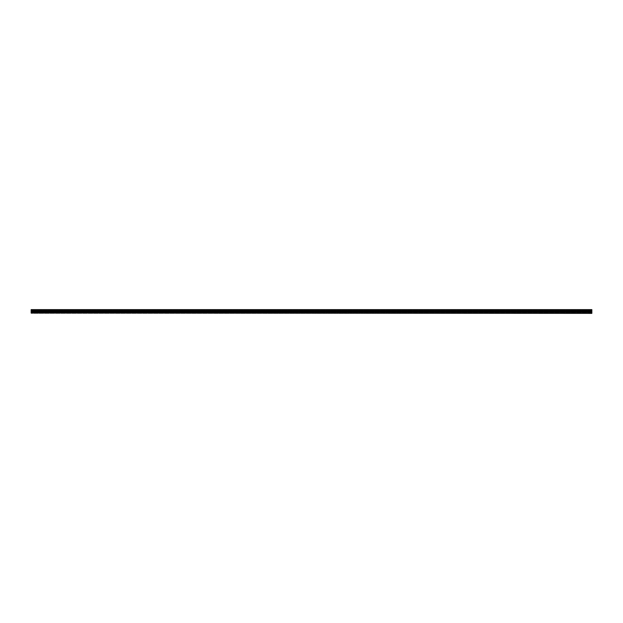 <?xml version="1.0" encoding="UTF-8"?>
<svg xmlns="http://www.w3.org/2000/svg" width="623" height="623" viewBox="0 0 623 623"><rect width="100%" height="100%" fill="white"/><g stroke="black" fill="none" stroke-linecap="round" stroke-linejoin="round"><path stroke-width="0.47" stroke-dasharray="3.12 2.34" d="M591.85 311.819L591.85 311.181L591.85 311.819L31.15 311.819L31.15 311.181L31.15 311.819M591.85 311.181L31.15 311.181M591.85 310.005L591.85 311.126L31.15 311.126L591.85 311.126L591.85 310.566L591.85 312.411L591.85 311.874L31.15 311.874L591.85 311.874L591.85 313.369L31.15 313.369L591.85 313.369L31.15 313.369L31.15 311.874L31.15 312.435L591.85 312.435L31.15 312.435L31.15 309.631L31.15 310.776L31.15 309.631L591.85 309.631L31.15 309.631L591.85 309.631L591.85 310.052L31.15 310.052L591.85 310.052L591.85 310.776L31.15 310.776L591.85 310.776L591.85 310.052L31.15 310.052L591.85 310.052L591.85 309.631L31.15 310.005M31.15 313.229L31.15 312.224L31.15 313.229L591.85 313.229L31.15 312.948L591.85 312.948L591.85 312.224L31.15 312.224L591.85 312.224L591.85 312.948L31.15 312.948L591.85 313.229L31.15 313.229M31.15 311.874L31.15 312.333L31.15 311.874M591.85 311.967L31.15 311.967L591.85 311.967M591.85 311.126L31.15 311.126L31.15 310.566L31.15 311.126M591.85 312.333L31.15 312.333L591.85 312.333M591.85 312.411L31.15 312.411L591.85 312.411M591.85 313.042L31.15 313.042L591.85 313.042M591.85 312.785L31.15 312.785L591.85 312.785M591.85 312.294L31.15 312.294L591.85 312.294M591.85 312.995L31.15 312.995M591.85 312.014L31.15 312.014M591.85 311.928L31.15 311.928L591.85 311.928M591.85 311.702L31.15 311.702M591.85 311.298L31.15 311.298M591.85 311.072L31.15 311.072L591.85 311.072M591.85 310.589L31.15 310.589L591.85 310.589M591.85 310.667L31.15 310.667L591.85 310.667M591.85 311.033L31.15 311.033L591.85 311.033M591.85 310.986L31.15 310.986M591.85 309.771L31.15 309.771L591.85 309.771M591.85 309.958L31.15 309.958L591.85 309.958M591.85 310.215L31.15 310.215L591.85 310.215M591.85 310.706L31.15 310.706L591.85 310.706M591.85 310.566L31.15 310.566L591.85 310.566"/><path stroke-width="0.93" d="M31.15 312.995L591.85 313.369L31.15 312.995L31.15 309.631L591.85 309.631L591.85 311.126L31.15 311.126M591.85 311.126L591.85 311.874L31.15 311.874L591.85 311.874L591.85 312.995M591.85 310.005L31.15 310.005M591.85 310.986L31.15 310.986M591.85 311.298L31.15 311.298M591.85 311.702L31.15 311.702M591.85 312.014L31.15 312.014"/></g></svg>
